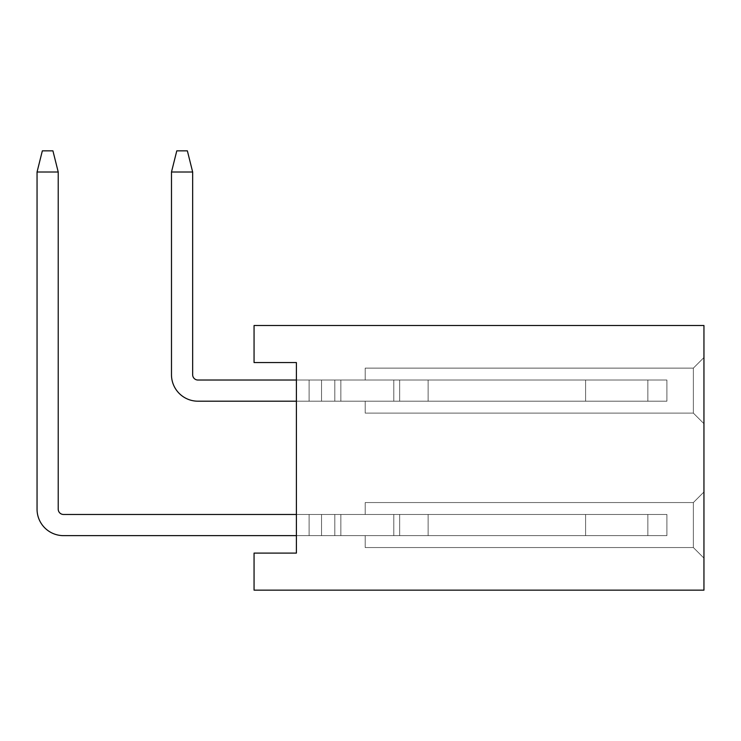 <?xml version="1.0" encoding="UTF-8"?>
<svg xmlns="http://www.w3.org/2000/svg" width="741" height="741" viewBox="0 0 741 741"><rect width="100%" height="100%" fill="white"/><g stroke="black" fill="none" stroke-linecap="round" stroke-linejoin="round"><path stroke-width="0.56" stroke-dasharray="3.71 2.78" d="M703.95 357.533L703.95 423.695L703.95 357.533L703.95 423.695L703.95 357.533L703.95 423.695L703.95 357.533L703.95 423.695L703.95 357.533L703.95 423.695L703.95 357.533L703.95 423.695L703.95 357.533L703.95 423.695L703.95 357.533L703.95 423.695L703.95 357.533L703.95 423.695L703.95 357.533L703.95 423.695L703.95 357.533L703.95 423.695L703.95 357.533L703.95 423.695L703.95 357.533L703.95 423.695L703.95 357.533L693.363 368.12L693.363 413.108L693.363 368.12L703.95 357.533L693.363 368.12L693.363 413.108L693.363 368.12L703.95 357.533L693.363 368.12L693.363 413.108L693.363 368.12L703.95 357.533L693.363 368.12L693.363 413.108L693.363 368.12L703.95 357.533L693.363 368.12L693.363 413.108L693.363 368.12L703.95 357.533L693.363 368.12L693.363 413.108L693.363 368.12L703.95 357.533L693.363 368.12L693.363 413.108L693.363 368.12L703.95 357.533L693.363 368.12L693.363 413.108L693.363 368.12L703.95 357.533L693.363 368.12L693.363 413.108L693.363 368.12L703.95 357.533L693.363 368.12L693.363 413.108L693.363 368.12L703.95 357.533L693.363 368.12L693.363 413.108L693.363 368.12L703.95 357.533L693.363 368.12L693.363 413.108L693.363 368.12L703.95 357.533L693.363 368.12L693.363 413.108L693.363 368.12L703.95 357.533M703.95 491.968L703.95 558.13L703.95 491.968L703.95 558.13L703.95 491.968L703.95 558.13L703.95 491.968L703.95 558.13L703.95 491.968L703.95 558.13L703.95 491.968L703.95 558.13L703.95 491.968L703.95 558.13L703.95 491.968L703.95 558.13L703.95 491.968L703.95 558.13L703.95 491.968L703.95 558.13L703.95 491.968L703.95 558.13L703.95 491.968L703.95 558.13L703.95 491.968L703.95 558.13L703.95 491.968L693.363 502.555L693.363 547.543L693.363 502.555L703.95 491.968L693.363 502.555L693.363 547.543L703.95 558.13L693.363 547.543L693.363 502.555L703.95 491.968L693.363 502.555L693.363 547.543L703.95 558.13L693.363 547.543L693.363 502.555L703.95 491.968L693.363 502.555L693.363 547.543L703.95 558.13L693.363 547.543L693.363 502.555L703.95 491.968L693.363 502.555L693.363 547.543L703.95 558.13L693.363 547.543L693.363 502.555L703.95 491.968L693.363 502.555L693.363 547.543L703.95 558.13L693.363 547.543L693.363 502.555L703.95 491.968L693.363 502.555L693.363 547.543L703.95 558.13L693.363 547.543L693.363 502.555L703.95 491.968L693.363 502.555L693.363 547.543L703.95 558.13L693.363 547.543L693.363 502.555L703.95 491.968L693.363 502.555L693.363 547.543L703.95 558.13L693.363 547.543L693.363 502.555L703.95 491.968L693.363 502.555L693.363 547.543L703.95 558.13L693.363 547.543L693.363 502.555L703.95 491.968L693.363 502.555L693.363 547.543L703.95 558.13L693.363 547.543L693.363 502.555L703.95 491.968L693.363 502.555L693.363 547.543L703.95 558.13L693.363 547.543L693.363 502.555L703.95 491.968L693.363 502.555L693.363 547.543L703.95 558.13L693.363 547.543L693.363 502.555L703.95 491.968M703.95 325.512L703.95 590.151L254.061 590.151L254.061 553.101L296.4 553.101L296.4 362.562L254.061 362.562L254.061 325.512L703.95 325.512M365.211 401.196L666.9 401.196L296.4 401.196L296.4 380.031L296.4 401.196L296.4 380.031L296.4 401.196L296.4 380.031L296.4 401.196L296.4 380.031L296.4 401.196L296.4 380.031L296.4 401.196L296.4 380.031L296.4 401.196L296.4 380.031L296.4 401.196L296.4 380.031L296.4 401.196L296.4 380.031L296.4 401.196L296.4 380.031L296.4 401.196L296.4 380.031L296.4 401.196L296.4 380.031L296.4 401.196L296.4 380.031L296.4 401.196L666.9 401.196L365.211 401.196L666.9 401.196L666.9 380.031L296.4 380.031L666.9 380.031L666.9 401.196L666.9 380.031L666.9 401.196L296.4 401.196L666.9 401.196L365.211 401.196L666.9 401.196L666.9 380.031L296.4 380.031L666.9 380.031L666.9 401.196L666.9 380.031L666.9 401.196L296.4 401.196L666.9 401.196L365.211 401.196L666.9 401.196L666.9 380.031L296.4 380.031L666.9 380.031L666.9 401.196L666.9 380.031L666.9 401.196L296.4 401.196L666.9 401.196L365.211 401.196L666.9 401.196L666.9 380.031L296.4 380.031L666.9 380.031L666.9 401.196L666.9 380.031L666.9 401.196L296.4 401.196L666.9 401.196L365.211 401.196L666.9 401.196L666.9 380.031L296.4 380.031L666.9 380.031L666.9 401.196L666.9 380.031L666.9 401.196L296.4 401.196L666.9 401.196L365.211 401.196L666.9 401.196L666.9 380.031L296.4 380.031L666.9 380.031L666.9 401.196L666.9 380.031L666.9 401.196L296.4 401.196L666.9 401.196L365.211 401.196L666.9 401.196L666.9 380.031L296.4 380.031L666.9 380.031L666.9 401.196L666.9 380.031L666.9 401.196L296.4 401.196L666.9 401.196L365.211 401.196L666.9 401.196L666.9 380.031L296.4 380.031L666.9 380.031L666.9 401.196L666.9 380.031L666.9 401.196L296.4 401.196L666.9 401.196L365.211 401.196L666.9 401.196L666.9 380.031L296.4 380.031L666.9 380.031L666.9 401.196L666.9 380.031L666.9 401.196L296.4 401.196L666.9 401.196L365.211 401.196L666.9 401.196L666.9 380.031L296.4 380.031L666.9 380.031L666.9 401.196L666.9 380.031L666.9 401.196L296.4 401.196L666.9 401.196L365.211 401.196L666.9 401.196L666.9 380.031L296.4 380.031L666.9 380.031L666.9 401.196L666.9 380.031L666.9 401.196L296.4 401.196L666.9 401.196L365.211 401.196L666.9 401.196L666.9 380.031L296.4 380.031L666.9 380.031L666.9 401.196L666.9 380.031L666.9 401.196L296.4 401.196L666.9 401.196L365.211 401.196L365.211 413.108L365.211 401.196L365.211 413.108L693.363 413.108L365.211 413.108L365.211 401.196L365.211 413.108L693.363 413.108L703.95 423.695L693.363 413.108L365.211 413.108L365.211 401.196L365.211 413.108L693.363 413.108L703.95 423.695L693.363 413.108L365.211 413.108L365.211 401.196L365.211 413.108L693.363 413.108L703.95 423.695L693.363 413.108L365.211 413.108L365.211 401.196L365.211 413.108L693.363 413.108L703.95 423.695L693.363 413.108L365.211 413.108L365.211 401.196L365.211 413.108L693.363 413.108L703.95 423.695L693.363 413.108L365.211 413.108L365.211 401.196L365.211 413.108L693.363 413.108L703.95 423.695L693.363 413.108L365.211 413.108L365.211 401.196L365.211 413.108L693.363 413.108L703.95 423.695L693.363 413.108L365.211 413.108L365.211 401.196L365.211 413.108L693.363 413.108L703.95 423.695L693.363 413.108L365.211 413.108L365.211 401.196L365.211 413.108L693.363 413.108L703.95 423.695L693.363 413.108L365.211 413.108L365.211 401.196L365.211 413.108L693.363 413.108L703.95 423.695L693.363 413.108L365.211 413.108L365.211 401.196L365.211 413.108L693.363 413.108L703.95 423.695L693.363 413.108L365.211 413.108L365.211 401.196M37.05 172.014L58.224 172.014L52.926 150.849L58.224 172.014L58.224 509.169L58.224 172.014L52.926 150.849L42.339 150.849L37.05 172.014L42.339 150.849L52.926 150.849L42.339 150.849L37.05 172.014L37.05 509.169A26.463 26.463 0 0 0 63.513 535.641L647.847 535.641L63.513 535.641A26.463 26.463 0 0 1 37.05 509.169L37.05 172.014L58.224 172.014L52.926 150.849L58.224 172.014L58.224 509.169L58.224 172.014L37.05 172.014L42.339 150.849L52.926 150.849L42.339 150.849L37.05 172.014L37.05 509.169A26.463 26.463 0 0 0 63.513 535.641A26.463 26.463 0 0 1 37.05 509.169L37.05 172.014L58.224 172.014L52.926 150.849L58.224 172.014L58.224 509.169L58.224 172.014L37.05 172.014L42.339 150.849L52.926 150.849L42.339 150.849L37.05 172.014L37.05 509.169A26.463 26.463 0 0 0 63.513 535.641A26.463 26.463 0 0 1 37.05 509.169L37.05 172.014L58.224 172.014L52.926 150.849L58.224 172.014L58.224 509.169L58.224 172.014L37.05 172.014L42.339 150.849L52.926 150.849L42.339 150.849L37.05 172.014L37.05 509.169A26.463 26.463 0 0 0 63.513 535.641A26.463 26.463 0 0 1 37.05 509.169L37.05 172.014L58.224 172.014L52.926 150.849L58.224 172.014L58.224 509.169L58.224 172.014L37.05 172.014L42.339 150.849L52.926 150.849L42.339 150.849L37.05 172.014L37.05 509.169A26.463 26.463 0 0 0 63.513 535.641A26.463 26.463 0 0 1 37.05 509.169L37.05 172.014L58.224 172.014L52.926 150.849L58.224 172.014L58.224 509.169L58.224 172.014L37.05 172.014L42.339 150.849L52.926 150.849L42.339 150.849L37.05 172.014L37.05 509.169A26.463 26.463 0 0 0 63.513 535.641A26.463 26.463 0 0 1 37.05 509.169L37.05 172.014L58.224 172.014L52.926 150.849L58.224 172.014L58.224 509.169L58.224 172.014L37.05 172.014L42.339 150.849L52.926 150.849L42.339 150.849L37.05 172.014L37.05 509.169A26.463 26.463 0 0 0 63.513 535.641A26.463 26.463 0 0 1 37.05 509.169L37.05 172.014L58.224 172.014L52.926 150.849L58.224 172.014L58.224 509.169L58.224 172.014L37.05 172.014L42.339 150.849L52.926 150.849L42.339 150.849L37.05 172.014L37.05 509.169A26.463 26.463 0 0 0 63.513 535.641A26.463 26.463 0 0 1 37.05 509.169L37.05 172.014L58.224 172.014L52.926 150.849L58.224 172.014L58.224 509.169L58.224 172.014L37.05 172.014L42.339 150.849L52.926 150.849L42.339 150.849L37.05 172.014L37.05 509.169A26.463 26.463 0 0 0 63.513 535.641A26.463 26.463 0 0 1 37.05 509.169L37.05 172.014L58.224 172.014L52.926 150.849L58.224 172.014L58.224 509.169L58.224 172.014L37.05 172.014L42.339 150.849L52.926 150.849L42.339 150.849L37.05 172.014L37.05 509.169A26.463 26.463 0 0 0 63.513 535.641A26.463 26.463 0 0 1 37.05 509.169L37.05 172.014L58.224 172.014L52.926 150.849L58.224 172.014L58.224 509.169L58.224 172.014L37.05 172.014L42.339 150.849L52.926 150.849L42.339 150.849L37.05 172.014L37.05 509.169A26.463 26.463 0 0 0 63.513 535.641A26.463 26.463 0 0 1 37.05 509.169L37.05 172.014L58.224 172.014L52.926 150.849L58.224 172.014L58.224 509.169L58.224 172.014L37.05 172.014L42.339 150.849L52.926 150.849L42.339 150.849L37.05 172.014L37.05 509.169A26.463 26.463 0 0 0 63.513 535.641A26.463 26.463 0 0 1 37.05 509.169L37.05 172.014L58.224 172.014L37.05 172.014L37.05 509.169A26.463 26.463 0 0 0 63.513 535.641L309.099 535.641L296.4 535.641L296.4 514.467L296.4 535.641L296.4 514.467L296.4 535.641L296.4 514.467L296.4 535.641L296.4 514.467L296.4 535.641L296.4 514.467L296.4 535.641L296.4 514.467L296.4 535.641L296.4 514.467L296.4 535.641L296.4 514.467L296.4 535.641L296.4 514.467L296.4 535.641L296.4 514.467L296.4 535.641L296.4 514.467L296.4 535.641L296.4 514.467L296.4 535.641L296.4 514.467L296.4 535.641L666.9 535.641L296.4 535.641L666.9 535.641L365.211 535.641L666.9 535.641L666.9 514.467L296.4 514.467L666.9 514.467L666.9 535.641L666.9 514.467L666.9 535.641L296.4 535.641L666.9 535.641L365.211 535.641L666.9 535.641L666.9 514.467L296.4 514.467L666.9 514.467L666.9 535.641L666.9 514.467L666.9 535.641L296.4 535.641L666.9 535.641L365.211 535.641L666.9 535.641L666.9 514.467L296.4 514.467L666.9 514.467L666.9 535.641L666.9 514.467L666.9 535.641L296.4 535.641L666.9 535.641L365.211 535.641L666.9 535.641L666.9 514.467L296.4 514.467L666.9 514.467L666.9 535.641L666.9 514.467L666.9 535.641L296.4 535.641L666.9 535.641L365.211 535.641L666.9 535.641L666.9 514.467L296.4 514.467L666.9 514.467L666.9 535.641L666.9 514.467L666.9 535.641L296.4 535.641L666.9 535.641L365.211 535.641L666.9 535.641L666.9 514.467L296.4 514.467L666.9 514.467L666.9 535.641L666.9 514.467L666.9 535.641L296.4 535.641L666.9 535.641L365.211 535.641L666.9 535.641L666.9 514.467L296.4 514.467L666.9 514.467L666.9 535.641L666.9 514.467L666.9 535.641L296.4 535.641L666.9 535.641L365.211 535.641L666.9 535.641L666.9 514.467L296.4 514.467L666.9 514.467L666.9 535.641L666.9 514.467L666.9 535.641L296.4 535.641L666.9 535.641L365.211 535.641L666.9 535.641L666.9 514.467L296.4 514.467L666.9 514.467L666.9 535.641L666.9 514.467L666.9 535.641L296.4 535.641L666.9 535.641L365.211 535.641L666.9 535.641L666.9 514.467L296.4 514.467L666.9 514.467L666.9 535.641L666.9 514.467L666.9 535.641L296.4 535.641L666.9 535.641L365.211 535.641L666.9 535.641L666.9 514.467L296.4 514.467L666.9 514.467L666.9 535.641L666.9 514.467L666.9 535.641L296.4 535.641L666.9 535.641L365.211 535.641L666.9 535.641L666.9 514.467L296.4 514.467L666.9 514.467L666.9 535.641L666.9 514.467L666.9 535.641L296.4 535.641L309.099 535.641L309.099 514.467L647.847 514.467L63.513 514.467L666.9 514.467L296.4 514.467M666.9 380.031L296.4 380.031L666.9 380.031L666.9 401.196L666.9 380.031M365.211 535.641L666.9 535.641L365.211 535.641L365.211 547.543L693.363 547.543L703.95 558.13L693.363 547.543L365.211 547.543L365.211 535.641L365.211 547.543L693.363 547.543L365.211 547.543L365.211 535.641L365.211 547.543L693.363 547.543L365.211 547.543L365.211 535.641L365.211 547.543L693.363 547.543L365.211 547.543L365.211 535.641L365.211 547.543L693.363 547.543L365.211 547.543L365.211 535.641L365.211 547.543L693.363 547.543L365.211 547.543L365.211 535.641L365.211 547.543L693.363 547.543L365.211 547.543L365.211 535.641L365.211 547.543L693.363 547.543L365.211 547.543L365.211 535.641L365.211 547.543L693.363 547.543L365.211 547.543L365.211 535.641L365.211 547.543L693.363 547.543L365.211 547.543L365.211 535.641L365.211 547.543L693.363 547.543L365.211 547.543L365.211 535.641L365.211 547.543L693.363 547.543L365.211 547.543L365.211 535.641L365.211 547.543L693.363 547.543L365.211 547.543L365.211 535.641M666.9 514.467L666.9 535.641L666.9 514.467M365.211 502.555L365.211 514.467L365.211 502.555L693.363 502.555L365.211 502.555L365.211 514.467L365.211 502.555L693.363 502.555L365.211 502.555L365.211 514.467L365.211 502.555L693.363 502.555L365.211 502.555L365.211 514.467L365.211 502.555L693.363 502.555L365.211 502.555L365.211 514.467L365.211 502.555L693.363 502.555L365.211 502.555L365.211 514.467L365.211 502.555L693.363 502.555L365.211 502.555L365.211 514.467L365.211 502.555L693.363 502.555L365.211 502.555L365.211 514.467L365.211 502.555L693.363 502.555L365.211 502.555L365.211 514.467L365.211 502.555L693.363 502.555L365.211 502.555L365.211 514.467L365.211 502.555L693.363 502.555L365.211 502.555L365.211 514.467L365.211 502.555L693.363 502.555L365.211 502.555L365.211 514.467L365.211 502.555L693.363 502.555L365.211 502.555L365.211 514.467L365.211 502.555L693.363 502.555L365.211 502.555M365.211 368.12L693.363 368.12L365.211 368.12L365.211 380.031L365.211 368.12L693.363 368.12L365.211 368.12L365.211 380.031L365.211 368.12L693.363 368.12L365.211 368.12L365.211 380.031L365.211 368.12L693.363 368.12L365.211 368.12L365.211 380.031L365.211 368.12L693.363 368.12L365.211 368.12L365.211 380.031L365.211 368.12L693.363 368.12L365.211 368.12L365.211 380.031L365.211 368.12L693.363 368.12L365.211 368.12L365.211 380.031L365.211 368.12L693.363 368.12L365.211 368.12L365.211 380.031L365.211 368.12L693.363 368.12L365.211 368.12L365.211 380.031L365.211 368.12L693.363 368.12L365.211 368.12L365.211 380.031L365.211 368.12L693.363 368.12L365.211 368.12L365.211 380.031L365.211 368.12L693.363 368.12L365.211 368.12L365.211 380.031L365.211 368.12L693.363 368.12L365.211 368.12L365.211 380.031L365.211 368.12M703.95 423.695L693.363 413.108L703.95 423.695L693.363 413.108L365.211 413.108L693.363 413.108L703.95 423.695M192.66 172.014L187.371 150.849L176.784 150.849L171.486 172.014L176.784 150.849L171.486 172.014L171.486 374.733A26.463 26.463 0 0 0 197.949 401.196A26.463 26.463 0 0 1 171.486 374.733L171.486 172.014L192.66 172.014L187.371 150.849L176.784 150.849L187.371 150.849L192.66 172.014L192.66 374.733L192.66 172.014L171.486 172.014L176.784 150.849L171.486 172.014L171.486 374.733A26.463 26.463 0 0 0 197.949 401.196A26.463 26.463 0 0 1 171.486 374.733L171.486 172.014L192.66 172.014L187.371 150.849L176.784 150.849L187.371 150.849L192.66 172.014L192.66 374.733L192.66 172.014L171.486 172.014L176.784 150.849L171.486 172.014L171.486 374.733A26.463 26.463 0 0 0 197.949 401.196A26.463 26.463 0 0 1 171.486 374.733L171.486 172.014L192.66 172.014L187.371 150.849L176.784 150.849L187.371 150.849L192.66 172.014L192.66 374.733L192.66 172.014L171.486 172.014L176.784 150.849L171.486 172.014L171.486 374.733A26.463 26.463 0 0 0 197.949 401.196A26.463 26.463 0 0 1 171.486 374.733L171.486 172.014L192.66 172.014L187.371 150.849L176.784 150.849L187.371 150.849L192.66 172.014L192.66 374.733L192.66 172.014L171.486 172.014L176.784 150.849L171.486 172.014L171.486 374.733A26.463 26.463 0 0 0 197.949 401.196A26.463 26.463 0 0 1 171.486 374.733L171.486 172.014L192.66 172.014L187.371 150.849L176.784 150.849L187.371 150.849L192.66 172.014L192.66 374.733L192.66 172.014L171.486 172.014L176.784 150.849L171.486 172.014L171.486 374.733A26.463 26.463 0 0 0 197.949 401.196A26.463 26.463 0 0 1 171.486 374.733L171.486 172.014L192.66 172.014L187.371 150.849L176.784 150.849L187.371 150.849L192.66 172.014L192.66 374.733L192.66 172.014L171.486 172.014L176.784 150.849L171.486 172.014L171.486 374.733A26.463 26.463 0 0 0 197.949 401.196A26.463 26.463 0 0 1 171.486 374.733L171.486 172.014L192.66 172.014L187.371 150.849L176.784 150.849L187.371 150.849L192.66 172.014L192.66 374.733L192.66 172.014L171.486 172.014L176.784 150.849L171.486 172.014L171.486 374.733A26.463 26.463 0 0 0 197.949 401.196A26.463 26.463 0 0 1 171.486 374.733L171.486 172.014L192.66 172.014L187.371 150.849L176.784 150.849L187.371 150.849L192.66 172.014L192.66 374.733L192.66 172.014L171.486 172.014L176.784 150.849L171.486 172.014L171.486 374.733A26.463 26.463 0 0 0 197.949 401.196A26.463 26.463 0 0 1 171.486 374.733L171.486 172.014L192.66 172.014L187.371 150.849L176.784 150.849L187.371 150.849L192.66 172.014L192.66 374.733L192.66 172.014L171.486 172.014L176.784 150.849L171.486 172.014L171.486 374.733A26.463 26.463 0 0 0 197.949 401.196A26.463 26.463 0 0 1 171.486 374.733L171.486 172.014L192.66 172.014L187.371 150.849L176.784 150.849L187.371 150.849L192.66 172.014L192.66 374.733L192.66 172.014L171.486 172.014L176.784 150.849L171.486 172.014L171.486 374.733A26.463 26.463 0 0 0 197.949 401.196A26.463 26.463 0 0 1 171.486 374.733L171.486 172.014L192.66 172.014L187.371 150.849L176.784 150.849L187.371 150.849L192.66 172.014L192.66 374.733L192.66 172.014L171.486 172.014L176.784 150.849L171.486 172.014L192.66 172.014L187.371 150.849L176.784 150.849L187.371 150.849L192.66 172.014L192.66 374.733L192.66 172.014L171.486 172.014L171.486 374.733L171.486 172.014L192.66 172.014L192.66 374.733A5.289 5.289 0 0 0 197.949 380.031L296.4 380.031M171.486 172.014L171.486 374.733A26.463 26.463 0 0 0 197.949 401.196L309.099 401.196L197.949 401.196A26.463 26.463 0 0 1 171.486 374.733A26.463 26.463 0 0 0 197.949 401.196L309.099 401.196L309.099 380.031L309.099 401.196L321.529 401.196L321.529 380.031L321.529 401.196L334.802 401.196L334.802 380.031L334.802 401.196L340.86 401.196L340.86 380.031L340.86 401.196L393.786 401.196L393.786 380.031L393.786 401.196L647.847 401.196L647.847 380.031L647.847 401.196L585.594 401.196L585.594 380.031L585.594 401.196L428.131 401.196L428.131 380.031L428.131 401.196L399.658 401.196L399.658 380.031L399.658 401.196L647.847 401.196L296.4 401.196L309.099 401.196L309.099 380.031L309.099 401.196L321.529 401.196L321.529 380.031L321.529 401.196L334.802 401.196L334.802 380.031L334.802 401.196L340.86 401.196L340.86 380.031L340.86 401.196L393.786 401.196L393.786 380.031L393.786 401.196L393.786 380.031L393.786 401.196L647.847 401.196L647.847 380.031L647.847 401.196L585.594 401.196L585.594 380.031L585.594 401.196L428.131 401.196L428.131 380.031L428.131 401.196L399.658 401.196L647.847 401.196L309.099 401.196L309.099 380.031L309.099 401.196L321.529 401.196L321.529 380.031L321.529 401.196L334.802 401.196L334.802 380.031L334.802 401.196L340.86 401.196L340.86 380.031L340.86 401.196L393.786 401.196L393.786 380.031L393.786 401.196L393.786 380.031L393.786 401.196L647.847 401.196L647.847 380.031L647.847 401.196L585.594 401.196L585.594 380.031L585.594 401.196L428.131 401.196L428.131 380.031L428.131 401.196L399.658 401.196L399.658 380.031L399.658 401.196L647.847 401.196L296.4 401.196L309.099 401.196L309.099 380.031L309.099 401.196L321.529 401.196L321.529 380.031L321.529 401.196L334.802 401.196L334.802 380.031L334.802 401.196L340.86 401.196L340.86 380.031L340.86 401.196L393.786 401.196L393.786 380.031L393.786 401.196L393.786 380.031L393.786 401.196L647.847 401.196L647.847 380.031L647.847 401.196L585.594 401.196L585.594 380.031L585.594 401.196L428.131 401.196L428.131 380.031L428.131 401.196L399.658 401.196L647.847 401.196L309.099 401.196L309.099 380.031L309.099 401.196L321.529 401.196L321.529 380.031L321.529 401.196L334.802 401.196L334.802 380.031L334.802 401.196L340.86 401.196L340.86 380.031L340.86 401.196L393.786 401.196L393.786 380.031L393.786 401.196L393.786 380.031L393.786 401.196L647.847 401.196L647.847 380.031L647.847 401.196L585.594 401.196L585.594 380.031L585.594 401.196L428.131 401.196L428.131 380.031L428.131 401.196L399.658 401.196L399.658 380.031L399.658 401.196L647.847 401.196L296.4 401.196L309.099 401.196L309.099 380.031L309.099 401.196L321.529 401.196L321.529 380.031L321.529 401.196L334.802 401.196L334.802 380.031L334.802 401.196L340.86 401.196L340.86 380.031L340.86 401.196L393.786 401.196L393.786 380.031L393.786 401.196L393.786 380.031L393.786 401.196L647.847 401.196L647.847 380.031L647.847 401.196L585.594 401.196L585.594 380.031L585.594 401.196L428.131 401.196L428.131 380.031L428.131 401.196L399.658 401.196L647.847 401.196L309.099 401.196L309.099 380.031L309.099 401.196L321.529 401.196L321.529 380.031L321.529 401.196L334.802 401.196L334.802 380.031L334.802 401.196L340.86 401.196L340.86 380.031L340.86 401.196L393.786 401.196L393.786 380.031L393.786 401.196L393.786 380.031L393.786 401.196L647.847 401.196L647.847 380.031L647.847 401.196L585.594 401.196L585.594 380.031L585.594 401.196L428.131 401.196L428.131 380.031L428.131 401.196L399.658 401.196L399.658 380.031L399.658 401.196L647.847 401.196L296.4 401.196L309.099 401.196L309.099 380.031L309.099 401.196L321.529 401.196L321.529 380.031L321.529 401.196L334.802 401.196L334.802 380.031L334.802 401.196L340.86 401.196L340.86 380.031L340.86 401.196L393.786 401.196L393.786 380.031L393.786 401.196L393.786 380.031L393.786 401.196L647.847 401.196L647.847 380.031L647.847 401.196L585.594 401.196L585.594 380.031L585.594 401.196L428.131 401.196L428.131 380.031L428.131 401.196L399.658 401.196L647.847 401.196L309.099 401.196L309.099 380.031L309.099 401.196L321.529 401.196L321.529 380.031L321.529 401.196L334.802 401.196L334.802 380.031L334.802 401.196L340.86 401.196L340.86 380.031L340.86 401.196L393.786 401.196L393.786 380.031L393.786 401.196L393.786 380.031L393.786 401.196L647.847 401.196L647.847 380.031L647.847 401.196L585.594 401.196L585.594 380.031L585.594 401.196L428.131 401.196L428.131 380.031L428.131 401.196L399.658 401.196L399.658 380.031L399.658 401.196L647.847 401.196L296.4 401.196L309.099 401.196L309.099 380.031L309.099 401.196L321.529 401.196L321.529 380.031L321.529 401.196L334.802 401.196L334.802 380.031L334.802 401.196L340.86 401.196L340.86 380.031L340.86 401.196L393.786 401.196L393.786 380.031L393.786 401.196L393.786 380.031L393.786 401.196L647.847 401.196L647.847 380.031L647.847 401.196L585.594 401.196L585.594 380.031L585.594 401.196L428.131 401.196L428.131 380.031L428.131 401.196L399.658 401.196L647.847 401.196L309.099 401.196L309.099 380.031L309.099 401.196L321.529 401.196L321.529 380.031L321.529 401.196L334.802 401.196L334.802 380.031L334.802 401.196L340.86 401.196L340.86 380.031L340.86 401.196L393.786 401.196L393.786 380.031L393.786 401.196L393.786 380.031L393.786 401.196L647.847 401.196L647.847 380.031L647.847 401.196L585.594 401.196L585.594 380.031L585.594 401.196L428.131 401.196L428.131 380.031L428.131 401.196L399.658 401.196L399.658 380.031L399.658 401.196L647.847 401.196L296.4 401.196L309.099 401.196L309.099 380.031L309.099 401.196L321.529 401.196L321.529 380.031L321.529 401.196L334.802 401.196L334.802 380.031L334.802 401.196L340.86 401.196L340.86 380.031L340.86 401.196L393.786 401.196L393.786 380.031L393.786 401.196L393.786 380.031L393.786 401.196L647.847 401.196L647.847 380.031L647.847 401.196L585.594 401.196L585.594 380.031L585.594 401.196L428.131 401.196L428.131 380.031L428.131 401.196L399.658 401.196L647.847 401.196L309.099 401.196L309.099 380.031L309.099 401.196L321.529 401.196L321.529 380.031L321.529 401.196L334.802 401.196L334.802 380.031L334.802 401.196L340.86 401.196L340.86 380.031L340.86 401.196L393.786 401.196L393.786 380.031L393.786 401.196L393.786 380.031L393.786 401.196L647.847 401.196L647.847 380.031L647.847 401.196L585.594 401.196L585.594 380.031L585.594 401.196L428.131 401.196L428.131 380.031L428.131 401.196L399.658 401.196L399.658 380.031M58.224 172.014L58.224 509.169A5.289 5.289 0 0 0 63.513 514.467L309.099 514.467L309.099 535.641L309.099 514.467L309.099 535.641L309.099 514.467L309.099 535.641L296.4 535.641L309.099 535.641L309.099 514.467L309.099 535.641L309.099 514.467L309.099 535.641L296.4 535.641L309.099 535.641L309.099 514.467L309.099 535.641L309.099 514.467L309.099 535.641L296.4 535.641L309.099 535.641L309.099 514.467L309.099 535.641L309.099 514.467L309.099 535.641L296.4 535.641L309.099 535.641L309.099 514.467L309.099 535.641L309.099 514.467L309.099 535.641L296.4 535.641L309.099 535.641L309.099 514.467L309.099 535.641L309.099 514.467L309.099 535.641L321.529 535.641L321.529 514.467L321.529 535.641L321.529 514.467L321.529 535.641L321.529 514.467L321.529 535.641L321.529 514.467L321.529 535.641L321.529 514.467L321.529 535.641L321.529 514.467L321.529 535.641L321.529 514.467L321.529 535.641L321.529 514.467L321.529 535.641L321.529 514.467L321.529 535.641L321.529 514.467L321.529 535.641L321.529 514.467L321.529 535.641L321.529 514.467L321.529 535.641L334.802 535.641L334.802 514.467L334.802 535.641L334.802 514.467L334.802 535.641L334.802 514.467L334.802 535.641L334.802 514.467L334.802 535.641L334.802 514.467L334.802 535.641L334.802 514.467L334.802 535.641L334.802 514.467L334.802 535.641L334.802 514.467L334.802 535.641L334.802 514.467L334.802 535.641L334.802 514.467L334.802 535.641L334.802 514.467L334.802 535.641L340.86 535.641L340.86 514.467L340.86 535.641L340.86 514.467L340.86 535.641L340.86 514.467L340.86 535.641L340.86 514.467L340.86 535.641L340.86 514.467L340.86 535.641L340.86 514.467L340.86 535.641L340.86 514.467L340.86 535.641L340.86 514.467L340.86 535.641L340.86 514.467L340.86 535.641L340.86 514.467L340.86 535.641L393.786 535.641L393.786 514.467L393.786 535.641L393.786 514.467L393.786 535.641L393.786 514.467L393.786 535.641L393.786 514.467L393.786 535.641L393.786 514.467L393.786 535.641L393.786 514.467L393.786 535.641L393.786 514.467L393.786 535.641L393.786 514.467L393.786 535.641L393.786 514.467L393.786 535.641L393.786 514.467L393.786 535.641L393.786 514.467L393.786 535.641L393.786 514.467L393.786 535.641L393.786 514.467L393.786 535.641L393.786 514.467L393.786 535.641L393.786 514.467L393.786 535.641L393.786 514.467L393.786 535.641L393.786 514.467L393.786 535.641L647.847 535.641L647.847 514.467L647.847 535.641L647.847 514.467L647.847 535.641L647.847 514.467L647.847 535.641L647.847 514.467L647.847 535.641L647.847 514.467L647.847 535.641L647.847 514.467L647.847 535.641L647.847 514.467L647.847 535.641L647.847 514.467L647.847 535.641L585.594 535.641L585.594 514.467L585.594 535.641L585.594 514.467L585.594 535.641L585.594 514.467L585.594 535.641L585.594 514.467L585.594 535.641L585.594 514.467L585.594 535.641L585.594 514.467L585.594 535.641L585.594 514.467L585.594 535.641L428.131 535.641L428.131 514.467L428.131 535.641L428.131 514.467L428.131 535.641L428.131 514.467L428.131 535.641L428.131 514.467L428.131 535.641L428.131 514.467L428.131 535.641L428.131 514.467L428.131 535.641L399.658 535.641L399.658 514.467L399.658 535.641L399.658 514.467L399.658 535.641L399.658 514.467L399.658 535.641L428.131 535.641L428.131 514.467L428.131 535.641L399.658 535.641L399.658 514.467L399.658 535.641L585.594 535.641L585.594 514.467L585.594 535.641L428.131 535.641L428.131 514.467L428.131 535.641L399.658 535.641L647.847 535.641L647.847 514.467L647.847 535.641L585.594 535.641L585.594 514.467L585.594 535.641L428.131 535.641L428.131 514.467L428.131 535.641L399.658 535.641L399.658 514.467L399.658 535.641L647.847 535.641L393.786 535.641L393.786 514.467L393.786 535.641L393.786 514.467L393.786 535.641L647.847 535.641L647.847 514.467L647.847 535.641L585.594 535.641L585.594 514.467L585.594 535.641L428.131 535.641L428.131 514.467L428.131 535.641L399.658 535.641L647.847 535.641L340.86 535.641L340.86 514.467L340.86 535.641L393.786 535.641L393.786 514.467L393.786 535.641L393.786 514.467L393.786 535.641L647.847 535.641L647.847 514.467L647.847 535.641L585.594 535.641L585.594 514.467L585.594 535.641L428.131 535.641L428.131 514.467L428.131 535.641L399.658 535.641L399.658 514.467L399.658 535.641L647.847 535.641L334.802 535.641L334.802 514.467L334.802 535.641L340.86 535.641L340.86 514.467L340.86 535.641L393.786 535.641L393.786 514.467L393.786 535.641L393.786 514.467L393.786 535.641L647.847 535.641L647.847 514.467L647.847 535.641L585.594 535.641L585.594 514.467L585.594 535.641L428.131 535.641L428.131 514.467L428.131 535.641L399.658 535.641L647.847 535.641L321.529 535.641L321.529 514.467L321.529 535.641L334.802 535.641L334.802 514.467L334.802 535.641L340.86 535.641L340.86 514.467L340.86 535.641L393.786 535.641L393.786 514.467L393.786 535.641L393.786 514.467L393.786 535.641L647.847 535.641L647.847 514.467L647.847 535.641L585.594 535.641L585.594 514.467L585.594 535.641L428.131 535.641L428.131 514.467L428.131 535.641L399.658 535.641L399.658 514.467M58.224 509.169A5.289 5.289 0 0 0 63.513 514.467A5.289 5.289 0 0 1 58.224 509.169A5.289 5.289 0 0 0 63.513 514.467A5.289 5.289 0 0 1 58.224 509.169A5.289 5.289 0 0 0 63.513 514.467A5.289 5.289 0 0 1 58.224 509.169A5.289 5.289 0 0 0 63.513 514.467A5.289 5.289 0 0 1 58.224 509.169A5.289 5.289 0 0 0 63.513 514.467A5.289 5.289 0 0 1 58.224 509.169A5.289 5.289 0 0 0 63.513 514.467A5.289 5.289 0 0 1 58.224 509.169M192.66 374.733A5.289 5.289 0 0 0 197.949 380.031A5.289 5.289 0 0 1 192.66 374.733A5.289 5.289 0 0 0 197.949 380.031A5.289 5.289 0 0 1 192.66 374.733A5.289 5.289 0 0 0 197.949 380.031A5.289 5.289 0 0 1 192.66 374.733A5.289 5.289 0 0 0 197.949 380.031A5.289 5.289 0 0 1 192.66 374.733A5.289 5.289 0 0 0 197.949 380.031A5.289 5.289 0 0 1 192.66 374.733A5.289 5.289 0 0 0 197.949 380.031A5.289 5.289 0 0 1 192.66 374.733M399.658 535.641L296.4 535.641M393.786 535.641L393.786 514.467L393.786 535.641M399.658 401.196L296.4 401.196M393.786 401.196L393.786 380.031L393.786 401.196"/><path stroke-width="1.11" d="M703.95 325.512L703.95 590.151L254.061 590.151L254.061 553.101L296.4 553.101L296.4 362.562L254.061 362.562L254.061 325.512L703.95 325.512M296.4 401.196L197.949 401.196A26.463 26.463 0 0 1 171.486 374.733L171.486 172.014L176.784 150.849L187.371 150.849L192.66 172.014L171.486 172.014M296.4 380.031L197.949 380.031A5.289 5.289 0 0 1 192.66 374.733A5.289 5.289 0 0 0 197.949 380.031A5.289 5.289 0 0 1 192.66 374.733A5.289 5.289 0 0 0 197.949 380.031A5.289 5.289 0 0 1 192.66 374.733A5.289 5.289 0 0 0 197.949 380.031A5.289 5.289 0 0 1 192.66 374.733A5.289 5.289 0 0 0 197.949 380.031A5.289 5.289 0 0 1 192.66 374.733A5.289 5.289 0 0 0 197.949 380.031A5.289 5.289 0 0 1 192.66 374.733A5.289 5.289 0 0 0 197.949 380.031A5.289 5.289 0 0 1 192.66 374.733L192.66 172.014M296.4 535.641L63.513 535.641A26.463 26.463 0 0 1 37.05 509.169L37.05 172.014L42.339 150.849L52.926 150.849L58.224 172.014L37.05 172.014M296.4 514.467L63.513 514.467A5.289 5.289 0 0 1 58.224 509.169A5.289 5.289 0 0 0 63.513 514.467A5.289 5.289 0 0 1 58.224 509.169A5.289 5.289 0 0 0 63.513 514.467A5.289 5.289 0 0 1 58.224 509.169A5.289 5.289 0 0 0 63.513 514.467A5.289 5.289 0 0 1 58.224 509.169A5.289 5.289 0 0 0 63.513 514.467A5.289 5.289 0 0 1 58.224 509.169A5.289 5.289 0 0 0 63.513 514.467A5.289 5.289 0 0 1 58.224 509.169A5.289 5.289 0 0 0 63.513 514.467A5.289 5.289 0 0 1 58.224 509.169L58.224 172.014"/></g></svg>
